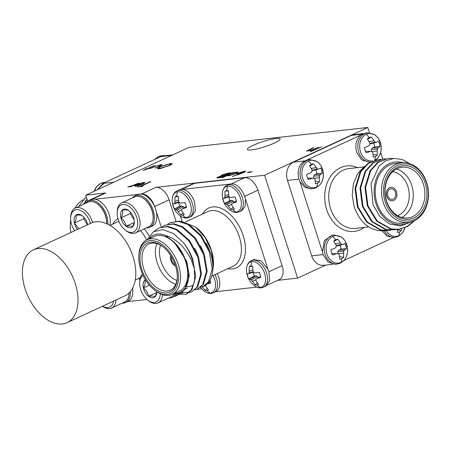 <?xml version="1.0" encoding="UTF-8"?>
<svg xmlns="http://www.w3.org/2000/svg" width="451" height="451" viewBox="0 0 451 451"><rect width="100%" height="100%" fill="white"/><g stroke="black" fill="none" stroke-linecap="round" stroke-linejoin="round"><path stroke-width="0.68" d="M316.822 186.962A13.806 10.739 -96.4 0 1 302.706 178.59A13.806 10.739 -96.4 0 1 308.49 161.007A13.806 10.739 -96.4 0 1 322.6 169.379A13.806 10.739 -96.4 0 1 316.822 186.962A19.681 11.963 65.2 0 0 317.498 183.196A10.012 7.791 -96.4 0 1 315.384 183.749L315.091 179.667L314.223 178.297L307.605 178.049M312.605 178.196L308.377 179.594A10.012 7.791 -96.4 0 1 306.708 174.39L310.835 172.699L312.019 171.425L311.855 169.599L309.578 165.664A10.012 7.791 -96.4 0 1 310.863 164.683A10.012 7.791 -96.4 0 1 311.455 164.373A10.012 7.791 -96.4 0 1 313.569 163.814L317.284 168.984L318.553 169.125L320.571 167.969A10.012 7.791 -96.4 0 1 321.687 170.444A10.012 7.791 -96.4 0 1 322.245 173.178L320.317 174.622L319.488 175.856L319.376 181.905A10.012 7.791 -96.4 0 1 317.498 183.196M372.695 160.832A13.806 10.739 -96.4 0 1 360.163 150.595A13.806 10.739 -96.4 0 1 366.291 134.246A13.806 10.739 -96.4 0 1 380.402 142.617A13.806 10.739 -96.4 0 1 374.629 160.201M370.406 151.435L366.184 152.833A10.012 7.791 -96.4 0 1 364.509 147.624L368.642 145.938L369.82 144.664L369.657 142.837L367.379 138.897A10.012 7.791 -96.4 0 1 368.664 137.921A10.012 7.791 -96.4 0 1 369.256 137.611A10.012 7.791 -96.4 0 1 371.37 137.053L375.085 142.223L376.359 142.364L378.372 141.208A10.012 7.791 -96.4 0 1 379.488 143.683A10.012 7.791 -96.4 0 1 380.046 146.412L378.124 147.86L377.29 149.095L377.177 155.138A10.012 7.791 -96.4 0 1 375.3 156.429A10.012 7.791 -96.4 0 1 373.186 156.987L372.892 152.906L372.024 151.53L365.406 151.288M341.035 262.386A13.806 10.739 -96.4 0 1 326.924 254.009A13.806 10.739 -96.4 0 1 332.703 236.431A13.806 10.739 -96.4 0 1 346.813 244.803A13.806 10.739 -96.4 0 1 341.035 262.386A19.681 11.963 65.2 0 0 341.711 258.615A10.012 7.791 -96.4 0 1 339.597 259.173L339.304 255.091L338.436 253.716L331.818 253.473M336.818 253.614L332.596 255.018A10.012 7.791 -96.4 0 1 330.921 249.809L335.054 248.118L336.232 246.844L336.068 245.023L333.791 241.082A10.012 7.791 -96.4 0 1 335.076 240.107A10.012 7.791 -96.4 0 1 335.668 239.791A10.012 7.791 -96.4 0 1 337.782 239.233L341.497 244.408L342.771 244.543L344.784 243.393A10.012 7.791 -96.4 0 1 345.906 245.863A10.012 7.791 -96.4 0 1 346.458 248.597L344.536 250.04L343.701 251.28L343.589 257.324A10.012 7.791 -96.4 0 1 341.711 258.615M404.885 227.778A13.806 10.739 -96.4 0 1 398.836 235.619A13.806 10.739 -96.4 0 1 386.253 230.636M401.463 228.86L401.39 230.562A10.012 7.791 -96.4 0 1 399.513 231.853A10.012 7.791 -96.4 0 1 397.399 232.412L397.258 229.474M251.878 261.586A13.806 8.394 65.2 0 1 264.664 273.605A13.806 8.394 65.2 0 1 260.21 287.541A13.806 8.394 65.2 0 1 253.766 285.179L253.766 285.179C248.918 281.08 246.488 275.832 246.477 269.433L246.477 269.433A13.806 8.394 65.2 0 1 251.878 261.586A19.681 15.311 83.6 0 0 250.919 266.124A10.012 6.088 65.2 0 1 250.959 266.124A10.012 6.088 65.2 0 1 252.769 266.299L252.881 270.888L253.648 272.528L255.131 273.007L259.111 272.263A10.012 6.088 65.2 0 1 260.193 274.839A10.012 6.088 65.2 0 1 260.785 277.472L256.895 278.504L255.852 279.4L256.112 280.956L258.575 284.389A10.012 6.088 65.2 0 1 256.963 284.947A10.012 6.088 65.2 0 1 255.119 284.773L251.292 279.908L248.772 278.808A10.012 6.088 65.2 0 1 247.103 273.605L248.445 273.751L249.087 273.041L249.313 266.688A10.012 6.088 65.2 0 1 250.919 266.124M213.03 275.51A13.806 8.394 65.2 0 1 210.132 293.122A13.806 8.394 65.2 0 1 203.683 290.76L200.407 287.377M210.036 280.189A10.012 6.088 65.2 0 1 210.11 280.421A10.012 6.088 65.2 0 1 210.702 283.048L206.812 284.079M206.208 284.598L205.769 284.981L206.028 286.537L208.492 289.97A10.012 6.088 65.2 0 1 206.885 290.529A10.012 6.088 65.2 0 1 205.036 290.354L202.228 286.768M227.665 186.167A13.806 8.394 65.2 0 1 240.445 198.181A13.806 8.394 65.2 0 1 235.997 212.122A13.806 8.394 65.2 0 1 229.553 209.76L229.553 209.76C224.705 205.662 222.27 200.413 222.264 194.015L222.264 194.015A13.806 8.394 65.2 0 1 227.665 186.167A19.681 15.311 83.6 0 0 226.706 190.705A10.012 6.088 65.2 0 1 226.746 190.7A10.012 6.088 65.2 0 1 228.556 190.88L228.663 195.469L229.435 197.11L230.918 197.583L234.898 196.845A10.012 6.088 65.2 0 1 235.98 199.421A10.012 6.088 65.2 0 1 236.572 202.048L232.682 203.08L231.639 203.982L231.899 205.538L234.362 208.971A10.012 6.088 65.2 0 1 232.75 209.529A10.012 6.088 65.2 0 1 230.901 209.354L227.078 204.489L224.559 203.39A10.012 6.088 65.2 0 1 222.884 198.181L224.232 198.327L224.869 197.617L225.094 191.263A10.012 6.088 65.2 0 1 226.706 190.705M177.581 191.743A13.806 8.394 65.2 0 1 190.367 203.762A13.806 8.394 65.2 0 1 185.913 217.698A13.806 8.394 65.2 0 1 179.47 215.336L179.47 215.336C174.622 211.237 172.192 205.989 172.181 199.59L172.181 199.59A13.806 8.394 65.2 0 1 177.581 191.743A19.681 15.311 83.6 0 0 176.623 196.281A10.012 6.088 65.2 0 1 176.662 196.281A10.012 6.088 65.2 0 1 178.472 196.456L178.579 201.045L179.351 202.691L180.834 203.164L184.814 202.426A10.012 6.088 65.2 0 1 185.897 204.996A10.012 6.088 65.2 0 1 186.488 207.629L182.599 208.661L181.556 209.557L181.815 211.119L184.279 214.546A10.012 6.088 65.2 0 1 182.666 215.104A10.012 6.088 65.2 0 1 180.823 214.93L176.995 210.07L174.475 208.965A10.012 6.088 65.2 0 1 172.806 203.762L174.148 203.908L174.785 203.198L175.016 196.845A10.012 6.088 65.2 0 1 176.623 196.281M387.849 195.852A5.299 4.127 83.6 0 0 392.252 199.348A5.299 4.127 83.6 0 0 395.482 192.312A5.299 4.127 83.6 0 0 391.079 188.811A5.299 4.127 83.6 0 0 387.849 195.852M390.989 230.089L388.824 230.433L381.112 229.993L367.294 222.089L358.021 206.902L355.659 188.512L360.732 171.859L368.399 163.403L378.412 159.524L380.599 159.395M388.824 230.433L380.492 230.066L366.674 222.163L357.401 206.97L355.038 188.58L360.112 171.932L367.779 163.471L378.412 159.524M415.005 220.415L407.557 226.509L398.763 229.328L391.051 228.888L377.233 220.984L367.96 205.797L365.598 187.407L370.671 170.754L378.338 162.298L388.345 158.414L393.373 158.476M398.763 229.328L390.431 228.956L376.613 221.052L367.334 205.865L364.972 187.475L370.051 170.822L377.712 162.366L388.345 158.414M395.955 229.536L393.791 229.88L386.079 229.441L372.267 221.537L362.987 206.349L360.625 187.96L365.699 171.307L373.366 162.85L383.378 158.972L385.566 158.842M393.791 229.88L385.458 229.514L371.647 221.604L362.367 206.417L360.005 188.028L365.079 171.38L372.746 162.918L382.758 159.04L380.667 152.511M414.012 220.911L406.841 226.627L398.447 229.362M401.661 162.698L395.397 163.397A30.082 23.407 83.6 0 0 377.053 203.333A30.082 23.407 83.6 0 0 402.061 223.194L408.318 222.495A30.082 23.407 -96.4 0 1 383.316 202.634A30.082 23.407 -96.4 0 1 401.661 162.698A30.082 23.407 -96.4 0 1 426.669 182.559A30.082 23.407 -96.4 0 1 408.318 222.495M404.327 162.597L398.312 161.881A31.514 24.523 83.6 0 0 376.021 203.807A31.514 24.523 83.6 0 0 409.401 222.343M411.126 221.96L400.595 225.968L389.489 223.967L379.736 216.424L373.062 204.698L371.043 183.591L379.099 165.974L385.977 160.663L393.903 158.425L402.145 159.468L409.897 163.645M364.335 166.419L357.587 173.748L353.381 183.816L352.225 195.368L354.249 207.043C360.766 224.119 371.325 231.989 385.938 230.658L386.017 230.641M386.62 201.107A25.498 19.838 83.6 0 0 407.811 217.94A25.498 19.838 83.6 0 0 423.365 184.093A25.498 19.838 83.6 0 0 402.168 167.253A25.498 19.838 83.6 0 0 386.62 201.107M396.48 169.029A25.498 19.838 -96.4 0 1 411.735 185.384A25.498 19.838 -96.4 0 1 401.875 217.461M397.658 215.691A22.635 17.612 83.6 0 0 407.884 186.539A22.635 17.612 83.6 0 0 392.759 171.684M425.287 183.512A26.93 20.955 -96.4 0 1 414.012 217.816A26.93 20.955 -96.4 0 1 386.479 201.484A26.93 20.955 -96.4 0 1 397.754 167.18A26.93 20.955 -96.4 0 1 425.287 183.512M426.528 182.937A28.65 22.291 83.6 0 0 397.235 165.562A28.65 22.291 83.6 0 0 385.239 202.054A28.65 22.291 83.6 0 0 414.531 219.434A28.65 22.291 83.6 0 0 426.528 182.937M390.876 187.396A6.731 5.237 83.6 0 0 390.831 187.402A6.731 5.237 83.6 0 0 386.727 196.337A6.731 5.237 83.6 0 0 392.319 200.785A6.731 5.237 83.6 0 0 392.364 200.78M396.519 191.833A6.731 5.237 83.6 0 0 390.921 187.39A6.731 5.237 83.6 0 0 386.811 196.326A6.731 5.237 83.6 0 0 392.409 200.774A6.731 5.237 83.6 0 0 396.519 191.833M308.174 159.784L307.227 159.891C299.554 162.67 296.775 169.108 298.895 179.222L299.994 181.894L304.831 187.334L311.038 188.856L312.007 188.698M322.245 173.178L316.85 173.641A8.276 6.438 83.6 0 0 316.399 171.47A8.276 6.438 83.6 0 0 315.723 169.858M370.288 161.926A14.612 11.371 -96.4 0 1 358.725 152.229A14.612 11.371 -96.4 0 1 364.842 133.62A14.612 11.371 -96.4 0 1 367.633 132.836L365.609 133.062L360.783 135.097C356.16 139.432 354.802 145.222 356.696 152.461L361.595 159.84L368.845 162.101L370.243 161.948M380.046 146.412L374.651 146.879A8.276 6.438 83.6 0 0 374.206 144.709A8.276 6.438 83.6 0 0 373.524 143.097M332.021 235.247L324.331 240.682L322.431 251.776L323.108 254.64L328.007 262.025L335.256 264.286L337.28 264.06A14.612 11.371 -96.4 0 1 325.137 254.415A14.612 11.371 -96.4 0 1 331.254 235.805A14.612 11.371 -96.4 0 1 334.044 235.016L332.021 235.242M346.458 248.597L341.063 249.065A8.276 6.438 83.6 0 0 340.618 246.894A8.276 6.438 83.6 0 0 339.936 245.276M274.479 143.001A17.189 2.717 -17.8 0 0 280.116 138.942A17.189 2.717 -17.8 0 0 270.177 139.568A17.189 2.717 -17.8 0 0 253.017 145.397A17.189 2.717 -17.8 0 0 247.379 149.456A17.189 2.717 -17.8 0 0 257.324 148.83A17.189 2.717 -17.8 0 0 274.479 143.001M96.971 189.972L105.111 182.407L158.667 157.613L163.504 155.572L165.754 155.612M83.108 199.799A30.082 23.407 83.6 0 0 74.725 208.345M70.7 219.885A30.082 23.407 83.6 0 0 70.886 232.479M86.237 196.76L78.699 206.479M86.953 198.987L83.48 204.269M87.111 199.489L84.252 203.908M160.229 293.719A14.855 9.031 65.2 0 1 147.674 300.056A14.855 9.031 65.2 0 1 143.085 294.785A14.855 9.031 65.2 0 1 139.647 282.715A14.855 9.031 65.2 0 1 143.046 275.358M139.647 282.715L139.692 281.525A16.501 10.035 65.2 0 1 142.482 274.123M174.086 294.103A16.501 10.035 65.2 0 1 172.75 295.766A16.501 10.035 65.2 0 1 171.132 296.854L158.053 302.909A16.501 10.035 65.2 0 1 148.61 300.794L147.674 300.056M129.138 292.925A16.501 10.035 65.2 0 1 129.127 293.46A16.501 10.035 65.2 0 1 126.246 300.947A16.501 10.035 65.2 0 1 124.628 302.029L111.549 308.089A16.501 10.035 65.2 0 1 102.478 306.257M75.244 283.47A40.111 24.382 65.2 0 1 67.058 322.657A40.111 24.382 65.2 0 1 25.16 289.046A40.111 24.382 65.2 0 1 33.351 249.86A40.111 24.382 65.2 0 1 75.244 283.47M33.351 249.86L91.153 223.098A40.111 24.382 65.2 0 1 133.045 256.709A40.111 24.382 65.2 0 1 124.859 295.895L67.058 322.657M132.34 197.995A17.397 10.576 65.2 0 1 135.001 195.779L137.476 194.635A17.397 10.576 65.2 0 1 137.933 194.443A17.397 10.576 65.2 0 1 141.264 194.071L141.394 194.088A17.397 10.576 65.2 0 1 152.81 203.035A17.397 10.576 65.2 0 1 154.637 206.535L154.716 206.71A17.397 10.576 65.2 0 1 156.328 211.733A17.397 10.576 65.2 0 1 152.094 226.205L149.619 227.355A17.397 10.576 65.2 0 1 146.209 227.947M135.001 195.779A17.397 10.576 65.2 0 1 150.33 204.185A17.397 10.576 65.2 0 1 149.619 227.355M117.159 212.68L117.204 211.491A16.501 10.035 65.2 0 1 121.702 202.922L134.781 196.867A16.501 10.035 65.2 0 1 144.224 198.981A16.501 10.035 65.2 0 1 149.326 204.839A16.501 10.035 65.2 0 1 153.148 218.25A16.501 10.035 65.2 0 1 150.262 225.731A16.501 10.035 65.2 0 1 148.65 226.819L135.571 232.874A16.501 10.035 65.2 0 1 126.128 230.76L125.186 230.021A14.855 9.031 65.2 0 1 120.597 224.75A14.855 9.031 65.2 0 1 117.159 212.68A14.855 9.031 65.2 0 1 123.456 204.45A14.855 9.031 65.2 0 1 134.297 212.145A14.855 9.031 65.2 0 1 136.608 228.973A14.855 9.031 65.2 0 1 125.186 230.021M121.702 202.922A16.501 10.035 65.2 0 1 136.247 210.893A16.501 10.035 65.2 0 1 135.571 232.874M128.839 210.623C127.926 209.873 125.75 209.692 122.306 210.093A9.928 6.032 65.2 0 1 128.839 210.623A9.928 6.032 65.2 0 1 128.958 210.713A9.928 6.032 65.2 0 1 132.025 214.236A9.928 6.032 65.2 0 1 133.981 218.977A9.928 6.032 65.2 0 1 134.319 222.304A9.928 6.032 65.2 0 1 132.588 226.802L134.161 222.85M85.837 203.175A17.397 10.576 65.2 0 1 88.497 200.96A17.397 10.576 65.2 0 1 103.826 209.365A17.397 10.576 65.2 0 1 107.812 224.237M88.497 200.96L90.972 199.816A17.397 10.576 65.2 0 1 91.316 199.663L91.423 199.624A17.397 10.576 65.2 0 1 94.761 199.252A17.397 10.576 65.2 0 1 106.301 208.215A17.397 10.576 65.2 0 1 109.931 225.382M74.624 230.749A14.855 9.031 65.2 0 1 74.094 229.931A14.855 9.031 65.2 0 1 70.655 217.861L70.7 216.672A16.501 10.035 65.2 0 1 75.199 208.103A16.501 10.035 65.2 0 1 89.738 216.074A16.501 10.035 65.2 0 1 92.613 222.512M75.199 208.103L88.278 202.048A16.501 10.035 65.2 0 1 97.72 204.162A16.501 10.035 65.2 0 1 102.817 210.019A16.501 10.035 65.2 0 1 106.639 223.431A16.501 10.035 65.2 0 1 106.628 223.685M70.655 217.861A14.855 9.031 65.2 0 1 76.952 209.63A14.855 9.031 65.2 0 1 87.787 217.326A14.855 9.031 65.2 0 1 90.459 223.414M82.336 215.803C81.422 215.048 79.246 214.873 75.802 215.274A9.928 6.032 65.2 0 1 82.336 215.803A9.928 6.032 65.2 0 1 82.454 215.894A9.928 6.032 65.2 0 1 85.515 219.417A9.928 6.032 65.2 0 1 87.477 224.158A9.928 6.032 65.2 0 1 87.595 224.745M268.897 271.823L267.821 269.078L261.123 260.813L253.637 259.579L251.297 260.661A14.612 8.885 65.2 0 1 253.022 260.182A14.612 8.885 65.2 0 1 266.558 272.906A14.612 8.885 65.2 0 1 263.576 287.18L265.915 286.097L269.63 280.742L268.897 271.823M215.533 291.814L215.849 291.684C219.772 289.26 220.759 284.502 218.814 277.399L217.202 273.582M267.821 269.078L244.684 196.399C240.733 186.838 235.636 182.756 229.39 184.155L229.102 184.301M222.264 194.015C222.405 189.764 224.012 186.838 227.078 185.243L229.39 184.155L179.34 189.736L177.001 190.818A14.612 8.885 65.2 0 1 178.726 190.339A14.612 8.885 65.2 0 1 192.261 203.063A14.612 8.885 65.2 0 1 189.279 217.337L191.619 216.255L195.334 210.899L194.601 201.98C192.008 194.95 188.14 190.734 182.988 189.324L182.976 189.324M170.703 255.582A6.731 4.093 -114.8 0 0 170.833 260.419A6.731 4.093 -114.8 0 0 175.563 266.079M176.51 265.554A28.65 17.42 -114.8 0 0 154.654 240.952A28.65 17.42 -114.8 0 0 138.778 256.427A28.65 17.42 -114.8 0 0 140.74 269.54A28.65 17.42 -114.8 0 0 154.265 289.875A28.65 17.42 -114.8 0 0 174.187 290.94A28.65 17.42 -114.8 0 0 176.51 265.554M138.778 256.427L138.818 255.396A30.082 18.288 65.2 0 1 147.015 239.774A30.082 18.288 65.2 0 1 178.438 264.979A30.082 18.288 65.2 0 1 172.293 294.373A30.082 18.288 65.2 0 1 155.082 290.517L154.265 289.875M175.439 265.678A26.93 16.371 65.2 0 1 177.277 278.002A26.93 16.371 65.2 0 1 162.36 292.547A26.93 16.371 65.2 0 1 141.811 269.422A26.93 16.371 65.2 0 1 143.993 245.558A26.93 16.371 65.2 0 1 162.721 246.562A26.93 16.371 65.2 0 1 175.439 265.678M163.132 246.889A25.498 15.503 -114.8 0 0 148.943 243.935A25.498 15.503 -114.8 0 0 143.739 268.847A25.498 15.503 -114.8 0 0 170.371 290.213A25.498 15.503 -114.8 0 0 177.294 277.478M175.783 284.305A25.498 15.503 65.2 0 1 157.157 262.634A25.498 15.503 65.2 0 1 156.948 243.625M160.579 245.209A22.635 13.761 -114.8 0 0 161.007 261.479A22.635 13.761 -114.8 0 0 176.927 280.511M195.655 227.073L196.45 227.699A31.514 19.156 65.2 0 1 211.327 250.063A31.514 19.156 65.2 0 1 213.481 264.489A31.514 19.156 65.2 0 1 213.475 264.692L211.265 250.243L204.901 237.203L195.655 227.073L181.488 221.407M212.872 269.551L213.481 264.489M147.111 239.729L153.419 231.729L162.828 229.57L173.573 233.618L183.732 243.021A35.815 21.772 65.2 0 1 192.335 259.804A35.815 21.772 65.2 0 1 194.364 268.559L191.325 260.103C184.995 246.939 176.33 238.703 165.337 235.394A31.514 19.156 -114.8 0 0 149.061 238.827M174.34 293.426A31.514 19.156 -114.8 0 0 188.71 273.323L185.113 289.254L179.96 293.246L173.359 293.877M172.293 294.373L179.521 291.025A30.082 18.288 -114.8 0 0 185.66 261.636A30.082 18.288 -114.8 0 0 154.242 236.425L147.015 239.774M167.885 224.085L170.281 222.687L178.731 221.407L187.813 224.474L200.43 235.664L209.309 251.946L212.195 268.892L208.447 281.903L203.243 286.357L200.599 287.231M170.281 222.687L179.447 221.075L188.529 224.141L201.146 235.332L210.025 251.613C213.825 263.029 213.864 272.5 210.138 280.015A35.815 21.772 -114.8 0 1 203.604 286.188A35.815 21.772 -114.8 0 1 203.418 286.272M183.732 243.021C187.757 248.197 190.79 253.716 192.825 259.579L195.711 276.525L191.963 289.536L186.759 293.99M154.349 231.183L158.814 227.997L167.265 226.718L176.347 229.779L188.963 240.975L197.842 257.25L200.729 274.202L196.98 287.214L191.776 291.667L189.132 292.536M158.814 227.997L167.981 226.385L177.063 229.452L189.679 240.642L198.558 256.923L201.445 273.87L197.696 286.881L191.771 291.667M162.151 226.74L164.547 225.342L172.998 224.062L182.08 227.129L194.697 238.32L203.576 254.601L206.462 271.547L202.713 284.558L197.51 289.012L194.866 289.88M164.547 225.342L173.714 223.73L182.796 226.797L195.413 237.987L204.292 254.268L207.178 271.214L203.429 284.226L197.51 289.012M194.364 268.559L194.652 280.77L191.247 289.869L186.037 294.323L173.646 293.922M188.732 292.614L182.007 292.186M171.504 256.895A5.299 3.225 -114.8 0 0 171.73 260.317A5.299 3.225 -114.8 0 0 175.084 264.619M137.933 194.443L94.761 199.252M227.078 185.243A14.612 8.885 65.2 0 1 228.809 184.763A14.612 8.885 65.2 0 1 242.345 197.482A14.612 8.885 65.2 0 1 239.357 211.761L241.697 210.679L245.124 206.423L245.383 199.195M180.389 216.023L182.125 221.424M215.849 291.684L256.94 287.107M165.337 235.394L174.052 242.018C179.453 247.278 183.439 253.8 186.015 261.597L188.71 273.323M231.899 183.642L244.645 177.739L194.567 183.32L181.821 189.217M268.881 271.767L282.129 265.633L257.916 190.209L244.662 196.348M181.048 189.262L192.87 183.788A14.325 8.71 65.2 0 1 194.567 183.32M244.645 177.739A14.325 8.71 65.2 0 1 257.916 190.209M282.129 265.633A14.325 8.71 65.2 0 1 279.203 279.626L267.381 285.105M174.052 242.018L186.731 261.264L189.268 275.73L186.128 286.836L185 288.228M189.048 251.077L192.177 257.825M187.092 288.133L185.558 288.629M194.781 248.422L197.91 255.17M200.515 245.767L203.649 252.515M206.254 243.117L209.382 249.86M187.453 287.969L185.446 288.798M192.47 285.646L189.803 286.464M189.397 286.52L186.748 286.554M178.404 196.439L175.016 196.845M174.932 201.456L178.483 199.979M174.785 203.198L178.895 201.749M174.148 203.908L179.132 202.245M178.714 202.386A8.276 5.034 -114.8 0 0 179.988 206.163L174.475 208.965M175.913 209.405L181.719 205.972L179.988 206.163M176.995 210.07L183.315 206.654L181.719 205.972M178.162 211.525L181.606 209.929M184.019 207.798L183.315 206.654M180.823 214.93L183.078 213.064M182.599 208.661L186.28 206.428M228.488 190.863L225.094 191.263M225.015 195.875L228.567 194.404M224.869 197.617L228.978 196.174M224.232 198.327L229.209 196.67M228.798 196.805A8.276 5.034 -114.8 0 0 230.072 200.582L224.559 203.39M225.996 203.829L231.803 200.391L230.072 200.582M227.078 204.489L233.392 201.073L231.803 200.391M228.245 205.944L231.69 204.354M234.103 202.223L233.392 201.073M230.901 209.354L233.161 207.483M232.682 203.08L236.363 200.847M202.381 286.943L205.819 285.353M208.232 283.222L208.035 282.901M205.036 290.354L207.297 288.482M206.885 284.04L210.493 281.847M252.701 266.282L249.313 266.688M249.228 271.293L252.78 269.822M249.087 273.041L253.191 271.592M248.445 273.751L253.428 272.088M253.011 272.229A8.276 5.034 -114.8 0 0 254.291 276.006L248.772 278.808M250.209 279.248L256.016 275.815L254.291 276.006M251.292 279.908L257.611 276.491L256.016 275.815M252.464 281.368L255.903 279.772M258.316 277.641L257.611 276.491M255.119 284.773L257.38 282.907M256.895 278.504L260.577 276.271M89.608 200.103L104.063 193.417A14.325 8.71 65.2 0 1 105.754 192.949L91.305 199.635A14.325 8.71 -114.8 0 0 89.608 200.103A14.325 8.71 -114.8 0 0 88.075 201.174M155.837 187.368A14.325 8.71 65.2 0 1 169.102 199.838L154.654 206.53A14.325 8.71 -114.8 0 0 141.383 194.06L155.837 187.368L264.59 175.253L367.813 127.464L188.946 147.387L85.729 195.176L105.754 192.949M85.729 195.176L87.719 201.383M196.664 289.367L201.608 288.815M277.658 280.342L297.621 278.12L325.853 265.047M264.59 175.253L297.621 278.12M175.913 221.041L169.102 199.838M83.959 217.32L83.7 218.797L87.409 224.829M83.7 218.797L74.409 223.098L78.829 228.663M75.802 215.274C76.591 217.281 76.123 219.891 74.409 223.098A9.928 6.032 65.2 0 1 75.802 215.274M77.487 229.424A9.928 6.032 65.2 0 1 74.409 223.098M106.639 223.431L106.661 222.833A15.678 9.533 -114.8 0 0 98.188 204.529L97.72 204.162M130.469 212.139L130.204 213.616L134.195 220.105M126.054 226.272C129.46 225.872 131.641 226.047 132.588 226.802A9.928 6.032 65.2 0 1 126.054 226.272A9.928 6.032 65.2 0 1 120.913 217.918C123.862 220.099 125.575 222.884 126.054 226.272L134.235 222.484M130.204 213.616L120.913 217.918A9.928 6.032 65.2 0 1 122.306 210.093C123.095 212.1 122.627 214.71 120.913 217.918M153.148 218.25L153.171 217.653A15.678 9.533 -114.8 0 0 144.692 199.348L144.224 198.981M174.249 296.414A14.325 8.71 -114.8 0 0 175.946 295.946A14.325 8.71 -114.8 0 0 177.26 295.084M176.493 294.898A17.397 10.576 65.2 0 1 174.582 296.239L172.107 297.389A17.397 10.576 65.2 0 1 168.691 297.981M132.555 288.296A17.397 10.576 65.2 0 1 128.078 301.42L125.598 302.565A17.397 10.576 65.2 0 1 122.187 303.162M127.684 301.601L146.953 299.458M161.227 227.005L156.328 211.733M159.654 166.267L155.065 168.099L160.415 165.579L160.815 165.173L159.874 165.094L156.339 166.002L149.811 168.685L153.633 166.915L160.844 164.643L162.146 164.745L159.654 166.267M240.062 173.911L232.378 176.493L239.12 174.007L237.012 174.052L238.478 172.998L244.679 171.149L245.756 171.267L244.228 172.35L240.062 173.911M221.435 176.104L221.362 175.884C220.669 175.8 220.99 175.445 222.315 174.808L228.341 173.066L230.861 172.784L220.111 177.762L216.779 177.914L217.996 177.063L221.362 175.884L221.001 175.732M142.871 182.875L138.423 183.794L143.734 182.441L145.064 182.559L143.114 183.935L139.709 185.231L135.582 186.207L134.387 185.801L136.371 184.617L142.465 183.94L143.818 182.971L142.871 182.875M134.274 186.083L136.371 184.617M321.89 146.755L310.299 151.829L321.89 146.755M252.002 171.69L250.897 172.197L247.317 172.598L248.416 172.09L252.002 171.69M318.902 147.088L311.043 150.724L310.209 150.82L311.624 150.16L306.517 151.068L312.932 147.753L313.766 147.657L308.383 150.189L307.819 150.651L308.591 150.707L312.988 149.49L318.902 147.088M138.66 183.055L130.801 186.691L129.967 186.787L131.123 186.252L127.712 186.99L132.34 185.637L138.66 183.055M138.102 186.894L143.226 185.942L142.121 186.449L137.222 186.996L140.357 186.257L150.008 181.792L150.843 181.697L141.191 186.167L142.431 186.308M222.822 177.559L221.988 177.649L233.015 172.547L233.849 172.451L232.49 173.083L236.769 172.079L238.094 172.226L236.228 173.573L228.606 175.845L227.513 175.383L222.822 177.559M227.355 175.71L227.513 175.383L227.473 175.822M169.773 165.573L159.237 168.753L157.326 168.556L159.93 166.69L170.467 163.527L172.327 163.724L169.773 165.573M147.06 168.99L143.057 170.551L146.225 169.086L145.03 169.221L145.994 168.77L147.189 168.64L154.918 165.354L148.024 168.544L149.219 168.415L147.06 168.99M130.322 291.645A17.397 10.576 65.2 0 1 125.598 302.565M116.02 299.988A16.501 10.035 65.2 0 1 111.549 308.089M113.551 301.133A14.855 9.031 65.2 0 1 102.574 306.212M175.202 294.514A17.397 10.576 65.2 0 1 172.107 297.389M162.54 294.633A16.501 10.035 65.2 0 1 158.053 302.909M156.813 291.78A9.928 6.032 65.2 0 1 156.807 292.333A9.928 6.032 65.2 0 1 155.071 296.837A9.928 6.032 65.2 0 1 148.537 296.307A9.928 6.032 65.2 0 1 143.401 287.952A9.928 6.032 65.2 0 1 144.794 280.127A9.928 6.032 65.2 0 1 145.391 279.671M144.794 280.127C145.577 282.134 145.115 284.744 143.401 287.952C146.344 290.134 148.058 292.919 148.537 296.307C151.948 295.907 154.124 296.082 155.071 296.837L156.644 292.885M149.394 285.179L143.401 287.952M156.722 292.519L148.537 296.307M158.673 157.613L160.793 156.627L164.367 155.764M97.275 189.832L102.991 183.394L105.117 182.407M298.872 179.148L287.479 180.417L311.697 255.841L323.085 254.573M287.479 180.417A14.325 11.145 -96.4 0 1 293.477 162.174L304.318 160.962M362.114 134.201L351.278 135.407L293.477 162.174M351.278 135.407A14.325 11.145 -96.4 0 1 354.018 134.64L363.416 133.592M333.001 264.252L323.604 265.301A14.325 11.145 -96.4 0 1 311.697 255.841M367.813 127.464L369.527 132.808M248.197 172.502L248.416 172.09M248.507 172.355L251.207 172.056M306.663 151.17L308.709 150.02M307.819 150.651L308.642 150.984M311.658 150.262L312.988 149.49M313.073 149.755L313.8 149.45M128.755 186.934L129.003 186.551M129.093 186.821L129.381 186.838M131.162 186.37L132.34 185.637M132.425 185.902L133.423 185.479M142.403 182.943L143.818 182.711L143.734 182.441M143.818 182.711L145.025 182.717M136.292 184.966L142.471 184.217M143.057 183.957L143.818 182.971M141.479 184.617L136.241 184.972L135.525 185.913L136.856 186.004M139.06 185.434L141.411 184.397M136.591 186.037L136.501 185.767L138.993 185.231M135.441 185.649L136.501 185.767M216.942 178.015L217.996 177.063M218.087 177.328L218.436 177.175M221.447 176.149C220.759 176.07 221.075 175.71 222.405 175.078L222.315 174.808M222.405 175.078L222.721 174.937M226.385 173.714L228.431 173.336L228.341 173.066M228.431 173.336L230.072 173.15M222.845 175.704L222.332 175.321L222.845 175.704L224.97 175.512M218.938 177.226C217.974 177.745 218.104 177.914 219.333 177.739L220.421 177.621M219.333 177.739L219.242 177.469L220.376 177.344L223.826 175.749L218.853 176.961L218.25 177.711M218.853 176.961C217.889 177.474 218.019 177.649 219.242 177.469M224.373 175.298L228.922 173.387L223.155 174.717L222.755 175.433L224.457 175.569M227.518 175.4L229.384 174.531M230.579 173.979L232.496 173.094M235.563 172.553L236.854 172.35L236.769 172.079M236.854 172.35L238.072 172.383M236.025 173.669L236.888 172.919L235.772 172.53L229.937 174.261L228.505 175.292L229.565 175.4L235.405 173.663L236.798 172.648M228.505 175.292L229.892 175.636M237.136 174.154L238.478 172.998M238.562 173.269L238.912 173.111M243.095 171.724L244.769 171.419L244.679 171.149M244.769 171.419L245.705 171.431M243.968 172.468L244.341 171.752L243.534 171.662L239.368 172.88L238.472 173.545L243.433 172.423L244.341 171.752M238.472 173.545L239.419 173.906L241.099 173.562M157.422 168.674L159.93 166.69M167.958 164.265L170.467 163.527M170.551 163.792L172.321 163.876M169.689 165.613L171.036 164.474L169.396 164.034L160.765 166.594L158.724 168.043L160.302 168.246L168.933 165.669L170.952 164.203M158.724 168.043L160.387 168.516L161.791 168.285M160.06 166.081L160.415 165.579M160.5 165.85L160.815 165.173M159.592 165.128L160.928 164.914L160.844 164.643M160.928 164.914L162.089 164.908M145.91 169.119L145.994 168.77M146.085 169.04L147.189 168.64M147.274 168.905L148.029 168.561M148.43 168.781L148.024 168.544M397.292 229.813L401.39 230.562M382.268 231.002L387.037 236.115L393.543 237.474M299.983 181.86L322.437 251.81M341.063 249.065L339.073 249.984L337.805 251.523L337.81 253.676M336.147 245.739L337.743 245.846L342.771 244.543M340.285 243.072L335.482 243.884M337.782 239.233L333.83 241.415M341.497 244.408L336.142 245.677M344.536 250.04L339.073 249.984M343.701 251.28L337.805 251.523M343.515 253.141L338.453 253.744M339.485 256.574L343.589 257.324M360.789 135.091L307.227 159.891M374.651 146.879L372.661 147.804L371.393 149.343L371.398 151.491M369.735 143.553L371.331 143.66L376.359 142.364M373.873 140.887L369.065 141.699M371.37 137.053L367.418 139.235M375.085 142.223L369.73 143.497M378.124 147.86L372.661 147.804M377.29 149.095L371.393 149.343M377.104 150.955L372.041 151.559M373.073 154.389L377.177 155.138M316.85 173.641L314.854 174.565L313.592 176.104L313.597 178.258M311.929 170.32L313.53 170.422L318.553 169.125M316.066 167.648L311.263 168.46M313.569 163.814L309.617 165.996M317.284 168.984L311.923 170.258M320.317 174.622L314.854 174.565M319.488 175.856L313.592 176.104M319.302 177.717L314.24 178.32M315.272 181.155L319.376 181.905M398.312 161.881L401.847 162.681M344.085 260.402L393.627 237.463M309.831 159.598L317.036 161.509L319.708 163.967L321.151 166.036L323.305 172.474L323.311 177.04L322.2 181.217L320.531 184.166L316.179 187.768L313.067 188.642A14.612 11.371 -96.4 0 1 300.924 178.996A14.612 11.371 -96.4 0 1 307.041 160.381A14.612 11.371 -96.4 0 1 309.831 159.598L307.808 159.823M308.49 161.007A19.681 11.963 65.2 0 1 311.455 164.373M366.291 134.246A19.681 11.963 65.2 0 1 369.256 137.611M375.3 156.429A19.681 11.963 65.2 0 1 374.623 160.201M332.703 236.431A19.681 11.963 65.2 0 1 335.668 239.791M404.93 227.761L402.546 232.823L398.199 236.425L395.087 237.299A14.612 11.371 -96.4 0 1 384.348 230.878M399.513 231.853A19.681 11.963 65.2 0 1 398.836 235.619M94.05 191.325L96.221 187.024L100.562 183.433L103.674 182.565A14.612 11.371 83.6 0 0 100.877 183.348A14.612 11.371 83.6 0 0 94.654 191.044M154.67 159.462L158.363 156.672L161.475 155.798A14.612 11.371 83.6 0 0 158.684 156.587A14.612 11.371 83.6 0 0 155.245 159.197M256.963 284.947A19.681 15.311 83.6 0 0 260.21 287.541M206.885 290.529A19.681 15.311 83.6 0 0 210.132 293.122M232.75 209.529A19.681 15.311 83.6 0 0 235.997 212.122M182.666 215.104A19.681 15.311 83.6 0 0 185.913 217.698M363.647 166.932L348.894 168.578A30.082 23.407 83.6 0 0 330.549 208.509A30.082 23.407 83.6 0 0 355.557 228.375L368.659 226.915M364.16 227.417A32.951 25.639 -96.4 0 1 326.699 209.664A32.951 25.639 -96.4 0 1 331.186 175.518A32.951 25.639 -96.4 0 1 357.496 167.62M146.66 239.949A30.082 18.288 -114.8 0 0 140.503 230.591M118.861 221.351A30.082 18.288 -114.8 0 0 118.072 221.683L109.999 225.421M112.722 224.158A32.951 20.03 65.2 0 1 117.925 218.65M144.292 228.832A32.951 20.03 65.2 0 1 149.106 235.986M214.868 274.659A14.612 8.885 65.2 0 1 216.474 278.481A14.612 8.885 65.2 0 1 213.492 292.761L215.826 291.679M211.761 276.097L233.195 266.175A30.082 18.288 -114.8 0 0 239.334 236.781A30.082 18.288 -114.8 0 0 207.917 211.575L185.575 221.92M202.567 214.05A32.951 20.03 65.2 0 1 223.183 209.326A32.951 20.03 65.2 0 1 243.19 235.631A32.951 20.03 65.2 0 1 227.845 268.649M139.985 279.039A32.951 20.03 65.2 0 1 138.006 278.757M171.583 155.426L160.793 156.627M102.991 183.394L113.782 182.187M337.28 264.06L340.398 263.192L344.744 259.59L346.419 256.636L347.529 252.464L347.524 247.892L345.365 241.454L343.927 239.385L341.255 236.927L334.044 235.016M263.576 287.18L261.326 287.806C259.218 288.195 256.698 287.321 253.766 285.179M246.477 269.433C246.618 265.188 248.225 262.262 251.297 260.661M213.492 292.761L211.248 293.381C209.134 293.77 206.614 292.896 203.683 290.76M239.357 211.761L237.113 212.382C235.005 212.771 232.485 211.897 229.553 209.76M189.279 217.337L187.03 217.963C184.921 218.352 182.401 217.478 179.47 215.336M172.181 199.59C172.321 195.345 173.928 192.419 177.001 190.818M383.378 158.972L382.758 159.04M103.674 182.565L105.128 182.401M161.475 155.798L163.504 155.572M135.283 280.02L140.346 277.675M186.037 294.323L186.753 293.99M203.243 286.357L203.604 286.188M175.946 295.946L177.638 295.163M178.354 294.83L183.371 292.507M129.149 292.913L129.127 293.46M163.533 155.86L172.908 154.817M395.087 237.299L393.063 237.525M375.835 159.908L378.333 157.405L380.001 154.451L381.112 150.279L381.112 145.712L378.953 139.274L377.51 137.205L374.843 134.742L367.633 132.836M313.067 188.642L311.038 188.868"/></g></svg>
